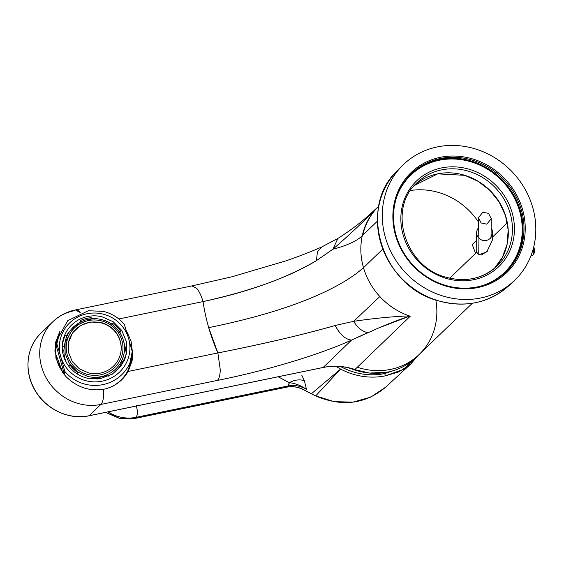 <?xml version="1.0" encoding="UTF-8"?>
<svg xmlns="http://www.w3.org/2000/svg" width="564" height="564" viewBox="0 0 564 564"><rect width="100%" height="100%" fill="white"/><g stroke="black" fill="none" stroke-linecap="round" stroke-linejoin="round"><path stroke-width="0.85" d="M378.789 206.142A67.419 61.638 -133.9 0 0 362.751 235.266L377.429 221.123L362.751 235.266A67.419 61.638 -133.9 0 1 378.789 206.142L378.5 206.424M410.507 190.505A67.419 61.638 -133.9 0 1 478.385 221.906A67.419 61.638 -133.9 0 0 410.507 190.505M476.559 240.327L472.237 244.494L475.551 253.363L449.748 278.214L475.551 253.363L472.237 244.494L476.559 240.327M378.049 206.854L378.197 206.713A64.211 58.705 46.1 0 0 378.522 206.403A64.211 58.705 46.1 0 0 378.536 206.389L378.536 206.389A67.419 61.638 -133.9 0 0 363.491 267.688A67.419 61.638 -133.9 0 1 378.536 206.389L377.753 207.15C369.935 215.06 364.774 224.585 362.271 235.717C360.008 246.235 360.41 256.895 363.477 267.688C348.467 281.175 307.993 307.493 208.701 327.628A195.842 179.049 46.1 0 0 217.866 352.944L208.701 327.628A195.842 179.049 -133.9 0 1 203.047 301.592L118.828 318.963L203.047 301.592C201.341 295.811 199.268 291.447 196.808 288.486C199.268 291.447 201.341 295.811 203.047 301.592C248.597 291.856 286.399 278.207 316.446 260.631L332.873 249.232C349.511 234.758 364.471 220.728 377.753 207.15A67.433 61.652 -133.9 0 0 362.271 235.717C356.991 240.997 347.191 245.502 332.873 249.232C349.194 235.061 364.154 221.032 377.753 207.15L378.197 206.713L377.753 207.15M322.925 367.502A1.607 0.564 -101.7 0 0 323.052 367.516A1.607 0.564 -101.7 0 0 323.165 367.453L351.576 340.092L379.114 327.747C390.38 322.975 400.595 319.09 409.767 316.087A64.211 58.705 -133.9 0 1 410.239 316.242A67.419 61.638 -133.9 0 1 363.491 267.688L382.801 249.084L363.491 267.688A67.419 61.638 -133.9 0 0 410.239 316.242L354.967 369.483L349.624 368.066M435.81 300.006A67.419 61.638 -133.9 0 1 435.415 325.153A67.419 61.638 -133.9 0 1 419.151 354.495A67.419 61.638 -133.9 0 1 357.294 367.242L354.967 369.483L351.351 368.807L369.561 373.072L387.771 372.085M377.471 328.438L409.767 316.087L409.133 315.875C397.888 311.892 388.117 305.455 379.833 296.544C372.085 288.091 366.635 278.475 363.477 267.688A67.433 61.652 46.1 0 0 379.833 296.544L353.677 321.325C373.255 318.427 391.74 316.608 409.133 315.875L409.767 316.087A64.211 58.705 -133.9 0 1 410.239 316.242L357.294 367.242A67.419 61.638 -133.9 0 0 419.151 354.495L416.352 357.188A67.419 61.638 -133.9 0 1 351.351 368.807L348.411 367.784L351.351 368.807M416.521 357.026L415.21 358.26M131.955 361.425L132.498 350.173L128.169 371.443C122.557 381.003 114.337 386.953 103.529 389.287C89.429 391.458 76.937 387.249 66.051 376.653L62.935 372.98L54.941 351.837L59.995 330.998L55.554 342.355L55.914 358.203L62.935 372.98L66.051 376.653C76.972 387.264 89.465 391.472 103.529 389.287A22.475 7.882 78.3 0 1 103.677 393.792A22.475 7.882 78.3 0 1 100.829 404.451L217.415 380.404C263.036 371.302 315.509 356.293 351.576 340.092C345.457 339.472 339.986 334.6 335.164 325.484L353.677 321.325C373.65 318.392 392.135 316.573 409.133 315.875A67.433 61.652 46.1 0 1 379.833 296.544L353.677 321.325C357.625 327.853 362.328 331.611 367.777 332.605C362.328 331.611 357.625 327.853 353.677 321.325L335.164 325.484C305.385 334.128 266.293 343.279 217.866 352.944L220.263 369.744L217.866 352.944L128.169 371.443L217.866 352.944C263.621 343.906 302.72 334.755 335.164 325.484C339.986 334.6 345.457 339.472 351.576 340.092C317.137 355.616 264.685 370.992 217.415 380.404C219.192 378.585 220.136 375.032 220.263 369.744C220.136 375.032 219.192 378.585 217.415 380.404L100.829 404.451L89.119 415.731A49.766 45.494 -133.9 0 1 30.174 379.029A49.766 45.494 -133.9 0 1 29.962 378.324A49.766 45.494 -133.9 0 1 41.08 333.07C26.17 346.916 23.66 371.979 35.215 390.718C45.973 409.422 69.118 420.236 89.006 415.795A1.607 0.564 -101.7 0 0 89.119 415.731A1.607 0.564 78.3 0 1 89.006 415.795L323.052 367.516A1.607 0.564 -101.7 0 0 323.165 367.453A64.211 58.705 -133.9 0 1 339.013 366.367A64.211 58.705 -133.9 0 1 345.288 367.094A64.211 58.705 -133.9 0 1 354.967 369.483A64.211 58.705 -133.9 0 0 345.288 367.094A64.211 58.705 -133.9 0 0 339.013 366.367A64.211 58.705 -133.9 0 0 323.165 367.453L89.119 415.731A49.766 45.494 -133.9 0 1 30.174 379.029A49.766 45.494 -133.9 0 1 29.962 378.324A49.766 45.494 -133.9 0 1 41.08 333.07L52.79 321.79A49.766 45.494 -133.9 0 1 73.799 310.813L75.357 309.946C66.693 311.772 59.171 315.72 52.79 321.79A49.766 45.494 -133.9 0 0 41.673 367.044A49.766 45.494 -133.9 0 1 52.79 321.79M351.125 368.44L345.246 367.086M57.077 338.95A39.332 38.303 11.3 0 0 55.209 344.392A39.332 38.303 11.3 0 1 57.077 338.95M337.928 238.41L321.614 247.018L317.398 251.889L316.446 260.631C289.008 277.255 251.206 290.911 203.047 301.592A195.842 179.049 -133.9 0 0 208.701 327.628C307.993 307.493 348.467 281.175 363.477 267.688A67.433 61.652 -133.9 0 1 362.271 235.717C356.991 240.997 347.191 245.502 332.873 249.232L337.892 238.431L332.873 249.232L316.446 260.631L317.398 251.889L321.614 247.018C311.081 251.664 299.265 256.253 286.174 260.787L231.825 276.811L191.95 285.899L196.808 288.486L191.95 285.899L75.357 309.946A22.475 7.882 -101.7 0 1 80.222 312.534L75.357 309.946M131.927 361.559A39.332 38.303 11.3 0 0 132.582 354.044L131.927 361.559M132.547 352.782A39.332 38.303 11.3 0 0 132.505 352.035L132.547 352.782M492.703 232.735L492.619 239.622L486.774 251.868L478.744 254.836L478.942 238.29C482.862 241.462 486.732 241.413 490.56 238.142L492.703 232.735L492.4 230.479L491.152 228.025M491.068 234.998L491.914 236.161M476.65 232.706L476.742 252.207L478.744 254.836L478.942 238.29A8.03 7.847 0.7 0 1 478.307 228.025M132.018 361.115L128.169 371.443C122.55 381.003 114.337 386.953 103.529 389.287L103.677 393.792C103.55 399.079 102.599 402.633 100.829 404.451A49.766 45.494 -133.9 0 1 49.801 383.548A49.766 45.494 -133.9 0 1 41.673 367.044A49.766 45.494 -133.9 0 0 49.801 383.548A49.766 45.494 -133.9 0 0 100.829 404.451L89.119 415.731L323.165 367.453L351.576 340.092L367.777 332.605M507.297 222.78L492.654 236.887L507.297 222.78M476.524 251.142L476.742 252.207L475.551 253.363L476.742 252.207L478.744 254.836M492.323 237.204L492.421 237.599M487.359 251.269L481.057 255.139M385.607 387.214L370.597 397.176L352.979 402.111L334.156 401.667L315.741 395.872L340.621 369.075L335.82 366.318L340.621 369.075A68.547 62.667 46.1 0 0 385.388 375.828L403.831 369.265L417.868 355.729L410.789 363.984L399.115 371.81L385.388 375.828L384.733 373.558A66.136 60.468 -133.9 0 1 340.663 366.572A66.136 60.468 46.1 0 0 384.711 373.565A66.136 60.468 46.1 0 0 384.733 373.558L395.202 370.069L384.733 373.558L385.388 375.828A68.547 62.667 -133.9 0 1 340.621 369.075L311.342 393.799L305.053 390.57C299.096 387.087 292.949 385.959 286.625 387.172A1.607 0.564 78.3 0 1 286.512 387.165M301.81 375.293L304.37 380.665C299.59 379.17 294.549 379.84 289.247 382.681C295.205 383.28 300.95 385.515 306.492 389.386L304.37 380.665C299.59 379.17 294.549 379.84 289.247 382.681C295.31 383.323 301.063 385.557 306.492 389.386C300.577 385.889 294.429 384.754 288.049 385.98L289.247 382.681L278.158 376.78L289.247 382.681A9.63 3.377 -101.7 0 1 288.049 385.98L286.731 387.115L134.775 418.46A1.607 0.564 78.3 0 1 134.669 418.516L286.731 387.115L288.049 385.98L136.037 417.339A38.634 35.32 -133.9 0 1 107.95 411.882A38.634 35.32 46.1 0 0 136.037 417.339L134.775 418.46L119.829 418.389L105.595 412.369L119.723 418.368L134.775 418.46L136.037 417.339L288.049 385.98C294.429 384.754 300.577 385.889 306.492 389.386L305.173 390.492L315.621 395.942C341.967 407.081 365.268 404.191 385.536 387.278L370.611 397.169L353.015 402.111L334.177 401.674L315.741 395.872L311.342 393.799L340.621 369.075L315.727 395.886M136.284 405.523C137.701 411.184 137.637 415.111 136.086 417.289A9.63 3.377 78.3 0 1 136.037 417.339A9.63 3.377 -101.7 0 0 136.086 417.289A9.63 3.377 -101.7 0 0 136.417 406.017M286.731 387.115C293.09 385.903 299.237 387.024 305.173 390.492C299.237 387.024 293.09 385.903 286.731 387.115L286.625 387.172A1.607 0.564 78.3 0 0 286.731 387.115M304.37 380.665L306.492 389.386L305.173 390.492L315.621 395.942M105.433 412.404L119.667 418.439L134.556 418.502M381.891 374.073A62.653 57.281 46.1 0 0 388.399 371.951M470.912 159.746A68.216 62.364 46.1 0 0 410.564 174.452A68.216 62.364 46.1 0 0 396.619 237.014A68.216 62.364 46.1 0 0 445.031 285.229A68.216 62.364 46.1 0 0 477.207 286.921A68.216 62.364 46.1 0 0 505.196 272.694A68.216 62.364 46.1 0 0 521.291 209.688A68.216 62.364 46.1 0 0 472.505 160.211A68.216 62.364 46.1 0 0 470.912 159.746M472.984 159.041A69.196 63.26 46.1 0 0 471.363 158.569A69.196 63.26 46.1 0 0 394.18 203.519A69.196 63.26 46.1 0 0 445.116 285.856A69.196 63.26 46.1 0 0 477.75 287.569A69.196 63.26 46.1 0 0 525.19 225.917A69.196 63.26 46.1 0 0 472.984 159.041M475.212 148.896A80.264 73.383 -133.9 0 1 532.62 207.122A80.264 73.383 -133.9 0 1 513.677 281.253A80.264 73.383 -133.9 0 1 442.888 296.001A80.264 73.383 -133.9 0 1 385.924 239.263A80.264 73.383 -133.9 0 1 402.336 165.654A80.264 73.383 -133.9 0 1 475.212 148.896M131.13 361.439A38.528 37.52 -168.7 0 1 131.067 361.792A38.528 37.52 -168.7 0 1 122.444 379.043M54.898 351.104A38.528 37.52 -168.7 0 1 55.505 346.691A38.528 37.52 -168.7 0 1 55.575 346.331M125.419 357.259A32.43 31.584 -168.7 0 1 125.398 357.689M101.858 316.707L113.181 321.72L121.796 330.483L126.435 341.728L126.442 353.811L121.5 365.394L112.306 374.129L100.314 378.634L87.42 378.204A32.43 31.584 -168.7 0 1 62.844 341.1A32.43 31.584 -168.7 0 1 101.858 316.707M62.315 345.083A32.43 31.584 -168.7 0 1 62.456 344.674M64.79 371.38L60.693 356.483A34.89 33.981 -168.7 0 1 60.686 356.476A35.624 34.693 -168.7 0 1 60.686 356.469L56.421 342.404L56.781 340.318L67.75 320.655L88.329 310.743L103.134 311.342A38.528 37.52 -168.7 0 1 124.327 324.356L128.592 338.428A35.313 34.397 -168.7 0 1 86.778 380.94A35.313 34.397 -168.7 0 1 60.693 356.483A35.313 34.397 -168.7 0 1 88.929 313.422A35.313 34.397 -168.7 0 1 102.5 313.972A35.313 34.397 -168.7 0 1 128.592 338.428A34.89 33.981 -168.7 0 1 128.599 338.442A35.624 34.693 -168.7 0 1 128.592 338.435L132.695 353.332A38.528 37.52 -168.7 0 1 132.336 355.419A38.528 37.52 -168.7 0 1 85.982 384.401A38.528 37.52 -168.7 0 1 64.79 371.38L64.296 373.826L55.935 344.851C54.518 356.138 57.302 365.796 64.296 373.826M56.421 342.404L55.935 344.851M54.955 352.049L56.781 340.318M132.336 355.419L131.208 361.08A38.528 37.52 -168.7 0 1 112.828 386.157M126.096 330.025L131.074 341.058L132.484 352.556M97.339 378.987L97.064 377.563L96.768 379.022M76.993 373.791L77.931 372.642A30.019 29.236 -168.7 0 1 69.887 364.922L68.794 366.262M108.182 376.308L107.865 374.693A30.019 29.236 -168.7 0 1 97.064 377.563M101.21 319.562A30.019 29.236 -168.7 0 1 123.96 353.91L123.89 354.27A30.019 29.236 -168.7 0 1 121.634 361.031L121.063 363.886A30.019 29.236 -168.7 0 1 114.915 372.31M62.244 346.895L62.371 346.268L64.522 346.331A30.019 29.236 -168.7 0 1 65.015 342.503L74.462 326.077L91.911 318.85M64.522 346.331L63.951 349.194A30.019 29.236 -168.7 0 0 66.369 362.61M77.931 372.642L77.62 374.186M120.012 332.823L120.414 330.842L119.025 331.851M62.371 346.268A32.106 31.267 -168.7 0 1 62.879 342.559A32.106 31.267 -168.7 0 1 63.097 341.565A32.106 31.267 -168.7 0 1 65.128 335.679L67.278 335.742M80.039 322.234L80.377 320.542A32.106 31.267 -168.7 0 1 91.178 317.673L91.847 319.203M80.377 320.542L81.047 322.079M68.441 342.588A26.649 25.951 -168.7 0 1 100.47 322.693A26.649 25.951 -168.7 0 1 120.703 353.036M88.668 372.938L79.362 368.821L72.284 361.616L68.47 352.38L68.47 342.447L72.523 332.929L80.081 325.752L89.937 322.051L100.533 322.404A26.649 25.951 -168.7 0 1 120.731 352.895A26.649 25.951 -168.7 0 1 88.668 372.938M62.392 350.145L63.894 350.526M125.257 358.098L125.842 355.144A32.106 31.267 -168.7 0 0 126.35 351.428L124.39 350.434M123.594 362.025L121.634 361.031M125.842 355.144A32.106 31.267 -168.7 0 1 124.002 361.101M121.528 365.359L120.449 365.084M120.414 330.842A32.106 31.267 -168.7 0 0 112.363 323.123L110.981 324.131M123.946 342.63A32.106 31.267 -168.7 0 1 125.652 351.076M66.397 335.714A32.106 31.267 -168.7 0 1 69.442 331.731M482.84 212.212L488.558 213.411L491.265 218.677L486.852 224.176L481.134 222.977L478.434 217.704L482.84 212.212M533.283 248.668A6.423 2.2 75.7 0 1 533.368 254.653A6.423 2.2 75.7 0 1 533.114 255.027A6.423 2.2 75.7 0 1 532.698 255.28L530.971 255.725M533.734 246.891A4.815 1.65 75.7 0 1 534.263 252.883L533.368 254.653M464.757 175.298A57.655 52.713 -133.9 0 1 494.395 268.415L502.418 257.297L507.121 244.212L508.178 230.041L505.52 215.73L499.33 202.257L490.01 190.526L478.201 181.347L464.701 175.326L437.713 173.86L414.441 185.408A57.655 52.713 -133.9 0 1 437.777 173.832A57.655 52.713 -133.9 0 1 464.757 175.298M474.895 278.151A57.775 52.826 46.1 0 0 496.503 266.575A57.775 52.826 46.1 0 0 510.138 213.213A57.775 52.826 46.1 0 0 468.811 171.308A57.775 52.826 46.1 0 0 442.782 169.644A57.775 52.826 46.1 0 0 416.352 183.37C387.44 209.568 405.178 266.73 445.687 277.135C465.251 282.493 482.185 278.976 496.503 266.575M475.854 279.201A59.382 54.292 -133.9 0 1 445.687 278.221A59.382 54.292 -133.9 0 1 400.863 220.172A59.382 54.292 -133.9 0 1 442.846 167.677A59.382 54.292 -133.9 0 1 469.601 169.39A59.382 54.292 -133.9 0 1 514.347 225.649A59.382 54.292 -133.9 0 1 475.854 279.201M397.352 195.2A67.546 61.751 -133.9 0 1 468.437 161.114A67.546 61.751 -133.9 0 1 471.243 161.903A67.546 61.751 -133.9 0 1 521.904 222.872A67.546 61.751 -133.9 0 1 483.968 285.123M410.113 174.918A68.188 62.343 -133.9 0 1 468.726 160.338A68.188 62.343 -133.9 0 1 471.56 161.142A68.188 62.343 -133.9 0 1 520.234 210.266A68.188 62.343 -133.9 0 1 504.717 273.131M402.336 165.654L397.472 170.547A80.116 73.249 46.1 0 0 381.095 244.015A80.116 73.249 46.1 0 0 437.946 300.647A80.116 73.249 46.1 0 0 444.975 302.452A80.116 73.249 46.1 0 0 508.608 285.927L513.677 281.253M123.96 353.91A30.019 29.236 -168.7 0 1 87.843 376.491L77.367 371.859L69.393 363.738L65.093 353.332L65.093 342.144C67.793 326.359 85.354 315.382 101.217 319.527C116.565 322.714 127.337 338.971 123.96 353.91M92.122 320.049A28.411 27.671 -168.7 0 1 100.921 320.733A28.411 27.671 -168.7 0 1 122.268 354.114A28.411 27.671 -168.7 0 1 88.273 374.609A28.411 27.671 -168.7 0 1 66.277 345.485A28.411 27.671 -168.7 0 1 92.122 320.049M349.786 368.102C340.734 365.93 331.822 365.733 323.052 367.516M337.892 238.431C349.863 230.852 360.438 222.9 369.631 214.574L378.134 206.776M472.336 303.263L419.151 354.495M134.669 418.516L286.625 387.172M385.536 387.278L410.789 363.984M508.608 285.927C488.621 303.206 465.046 308.127 437.89 300.675C381.828 286.265 357.216 207.157 397.472 170.547M62.879 342.559L62.287 345.513M491.265 218.677L491.04 237.585M478.434 217.704L478.201 237.437"/></g></svg>

